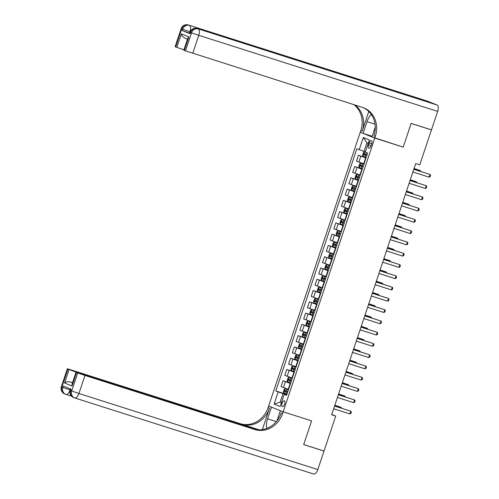 <?xml version="1.0" encoding="UTF-8"?>
<svg xmlns="http://www.w3.org/2000/svg" width="499" height="499" viewBox="0 0 499 499"><rect width="100%" height="100%" fill="white"/><g stroke="black" fill="none" stroke-linecap="round" stroke-linejoin="round"><path stroke-width="0.75" d="M284.617 404.209A3.044 1.354 -72.3 0 0 284.287 400.803A3.044 1.354 -72.3 0 0 282.11 403.198A3.044 1.354 -72.3 0 0 282.44 406.604A3.044 1.354 -72.3 0 0 284.617 404.209M427.138 101.035A5.707 2.532 107.7 0 1 427.219 101.054A5.707 2.532 107.7 0 1 427.3 101.085L437.112 105.033A5.707 2.532 107.7 0 1 437.654 111.389L431.467 129.877L411.157 123.409L403.217 147.13L411.139 123.459L431.454 129.927L419.759 164.876L415.698 163.585L331.648 414.775L335.708 416.072L324.019 451.021L303.704 444.553L311.626 420.875L283.189 411.818L374.78 138.073L360.253 132.235L268.119 407.602A23.79 21.307 -68.1 0 1 240.262 423.682L67.377 368.742L67.92 368.998L61.882 387.037L62.862 387.436L63.317 386.083L71.17 389.239L70.715 390.592L71.694 390.985L77.732 372.946L76.572 372.479L72.049 386.008L64.552 382.995C65.799 381.866 67.59 381.492 69.935 381.885L72.461 382.901M369.241 142.907L368.58 144.897A2.95 1.31 -72.3 0 0 368.898 148.197A2.95 1.31 -72.3 0 0 371.013 145.876L371.674 143.887A2.95 1.31 -72.3 0 0 371.356 140.587A2.95 1.31 -72.3 0 0 369.241 142.907L371.736 143.706M77.732 372.946L84.961 375.448L78.929 393.486L317.813 469.559L324.001 451.065L303.685 444.597L311.626 420.875L283.189 411.818L268.662 405.98L271.506 407.122L267.583 418.848A10.704 4.747 -72.3 0 0 266.822 428.423M368.206 143.35L366.902 142.82L364.033 151.39L356.841 148.771L275.81 390.948L286.875 394.472M359.211 149.725L363.291 137.549L369.335 139.982L365.262 152.158L367.632 153.112L286.601 395.289L284.23 394.329L280.151 406.51L274.107 404.078L278.18 391.902L275.81 390.948M431.454 129.927L430.855 129.684M375.26 126.996L371.936 136.932L403.217 147.13L374.78 138.073L375.323 136.452A23.79 21.307 111.9 0 0 363.883 107.915A23.79 21.307 111.9 0 0 362.555 107.435L185.503 50.854L191.535 32.815L190.556 32.423L190.1 33.776L189.564 33.514L190.019 32.161L190.556 32.423A5.707 5.115 111.9 0 1 197.242 28.562L437.112 105.033M335.708 416.072L331.748 414.476M284.23 394.329L286.7 394.99M281.473 402.562L280.139 402.138L281.442 402.662M365.374 151.815L364.033 151.39M365.998 158.002L358.438 155.27L366.098 157.709M364.033 163.865L356.479 161.133L358.438 155.27M362.224 169.28L354.67 166.541L362.324 168.98M360.259 175.143L352.706 172.404L354.67 166.541M358.45 180.551L350.897 177.819L358.55 180.258M356.492 186.414L348.932 183.682L350.897 177.819M354.677 191.828L347.123 189.09L354.777 191.529M352.718 197.691L345.165 194.953L347.123 189.09M350.909 203.099L343.349 200.367L351.009 202.806M348.944 208.962L341.391 206.23L343.349 200.367M347.136 214.377L339.582 211.638L347.235 214.077M345.171 220.24L337.617 217.502L339.582 211.638M343.362 225.654L335.808 222.916L343.462 225.355M341.403 231.511L333.843 228.779L335.808 222.916M339.588 236.925L332.035 234.187L339.688 236.626M337.63 242.788L330.07 240.05L332.035 234.187M335.815 248.203L328.261 245.464L335.914 247.903M333.856 254.066L326.302 251.328L328.261 245.464M332.047 259.474L324.487 256.742L332.147 259.174M330.082 265.337L322.529 262.599L324.487 256.742M328.273 270.751L320.72 268.013L328.373 270.452M326.309 276.614L318.755 273.876L320.72 268.013M324.5 282.022L316.946 279.29L324.599 281.723M322.541 287.886L314.981 285.154L316.946 279.29M320.726 293.3L313.172 290.561L320.826 293M318.767 299.163L311.208 296.425L313.172 290.561M316.952 304.571L309.399 301.839L317.052 304.271M314.994 310.434L307.44 307.702L309.399 301.839M313.185 315.848L305.625 313.11L313.285 315.549M311.22 321.712L303.666 318.973L305.625 313.11M309.411 327.119L301.858 324.387L309.511 326.826M307.446 332.983L299.893 330.251L301.858 324.387M305.637 338.397L298.084 335.659L305.737 338.097M303.679 344.26L296.119 341.522L298.084 335.659M301.864 349.668L294.31 346.936L301.964 349.375M299.905 355.531L292.352 352.799L294.31 346.936M298.096 360.945L290.537 358.207L298.196 360.646M296.132 366.809L288.578 364.07L290.537 358.207M294.323 372.217L286.763 369.485L294.422 371.923M292.358 378.08L284.804 375.348L286.763 369.485M290.549 383.494L282.995 380.756L290.649 383.195M288.584 389.357L281.031 386.619L282.995 380.756M286.775 394.771L283.002 393.568L280.139 402.138L274.107 404.078M278.18 391.902L283.002 393.568M366.902 142.82L363.291 137.549M413.783 169.292L430.013 174.463L430.55 175.355L430.101 176.708L429.109 177.17L412.879 171.999M429.109 177.17L430.013 174.463L413.802 169.242M365.274 152.108L364.569 151.877L363.484 152.463L362.573 155.17L363.047 156.362L366.172 157.478M364.569 151.877L365.262 152.139M367.108 154.684L364.389 153.742L364.027 154.827L366.746 155.763M366.759 155.732L365.199 155.201L365.561 154.116M363.047 156.362L364.538 151.896M419.971 171.207L420.202 170.515L414.033 168.55M420.726 171.444L420.202 170.515L414.051 168.5M410.016 180.569L426.246 185.734L426.782 186.632L426.327 187.986L425.341 188.441L409.111 183.276M425.341 188.441L426.246 185.734L410.035 180.513M406.242 191.841L422.472 197.011L423.009 197.903L422.553 199.257L421.568 199.719L405.338 194.548M421.568 199.719L422.472 197.011L406.261 191.791M402.468 203.118L418.698 208.283L419.235 209.181L418.78 210.534L417.794 210.99L401.564 205.825M417.794 210.99L418.698 208.283L402.487 203.062M363.921 164.208L360.796 163.154L359.71 163.741L358.806 166.448L359.286 167.664L362.399 168.749M360.796 163.154L363.908 164.24M363.334 165.955L360.615 165.019L360.253 166.098L362.973 167.04M362.985 167.003L361.426 166.473L361.787 165.394M416.197 182.478L416.428 181.792L410.259 179.827M416.952 182.721L416.428 181.792L410.278 179.771M360.147 175.48L357.022 174.432L355.937 175.018L355.032 177.719L355.513 178.941L358.625 180.027M357.022 174.432L360.135 175.517M359.561 177.232L356.835 176.29L356.486 177.376L359.199 178.311M359.211 178.28L357.652 177.75L358.014 176.665M412.43 193.755L412.661 193.063L406.492 191.098M413.184 193.992L412.661 193.063L406.51 191.048M356.373 186.757L353.223 185.715L352.163 186.289L351.259 188.996L351.745 190.213L354.858 191.304M353.255 185.703L356.367 186.794M355.793 188.503L353.061 187.562L352.712 188.647L355.431 189.589M355.438 189.551L353.878 189.021L354.24 187.942M408.656 205.027L408.887 204.341L402.718 202.376M409.411 205.27L408.887 204.341L402.737 202.32M398.695 214.389L414.925 219.56L415.461 220.452L415.012 221.806L414.02 222.267L397.79 217.096M414.02 222.267L414.925 219.56L398.713 214.339M352.606 198.028L349.45 196.993L348.389 197.567L347.485 200.267L347.971 201.49L351.084 202.575M349.481 196.98L352.593 198.066M352.02 199.781L349.288 198.839L348.938 199.924L351.658 200.86M351.67 200.829L350.105 200.299L350.466 199.213M404.882 216.304L405.113 215.612L398.944 213.647M405.637 216.541L405.113 215.612L398.963 213.597M189.676 33.177L182.254 30.62L190.1 33.776M371.281 114.446A10.704 4.747 -72.3 0 0 367.027 121.656L363.104 133.383L360.253 132.235L360.802 130.613A23.79 21.307 111.9 0 0 353.922 104.684M368.798 111.495L362.212 131.181A23.79 21.307 111.9 0 0 355.07 105.052M187.474 39.172L184.942 38.149C182.846 37.032 181.655 35.604 181.374 33.845L188.872 36.864L184.343 50.393L185.503 50.854M184.343 50.393L183.807 50.131L187.78 38.255L188.872 36.864M387.218 89.059A5.707 2.532 107.7 0 1 387.299 89.084A5.707 2.532 107.7 0 1 387.38 89.109L379.527 85.953A5.707 2.532 107.7 0 1 380.357 86.87M372.154 136.264L363.104 133.383M183.906 49.819L176.846 47.374L181.374 33.845M182.254 30.62L182.703 29.266L181.723 28.873L175.685 46.912L176.846 47.374M175.685 46.912L175.149 46.65L181.187 28.611L181.723 28.873A5.707 5.115 111.9 0 1 188.41 25.012L379.527 85.953M375.323 136.452L373.907 135.884A23.79 21.307 111.9 0 0 363.172 107.641M262.355 429.627L269.535 408.17A23.79 21.307 -68.1 0 1 241.672 424.25L259.299 429.864M276.945 420.825L280.338 410.677L283.189 411.818L282.64 413.446A23.79 21.307 -68.1 0 1 254.783 429.527L84.961 375.448M64.552 382.995L69.074 369.466L67.92 368.998M69.074 369.466L76.216 372.235M258.002 429.826L76.31 371.967M317.813 469.559A5.707 2.532 107.7 0 1 313.728 474.05A5.707 2.532 107.7 0 1 313.646 474.019L74.919 398.002M324.001 451.065L323.408 450.828M256.979 429.733L76.572 372.479M72.517 382.733L69.935 381.885M282.64 413.446L281.23 412.873A23.79 21.307 -68.1 0 1 253.373 428.953L254.783 429.527M76.035 372.223L72.062 384.099L72.049 386.008M394.927 225.667L411.151 230.831L411.687 231.729L411.238 233.083L410.247 233.538L394.017 228.374M410.247 233.538L411.151 230.831L394.94 225.61M348.832 209.306L345.707 208.251L344.622 208.838L343.711 211.545L344.198 212.761L347.31 213.853M345.707 208.251L348.82 209.343M348.246 211.052L345.514 210.11L345.165 211.196L347.884 212.137M347.897 212.1L346.337 211.57L346.699 210.491M401.109 227.575L401.339 226.889L395.171 224.924M401.863 227.818L401.339 226.889L395.189 224.868M391.154 236.938L407.384 242.109L407.92 243.001L407.465 244.354L406.479 244.816L390.249 239.645M406.479 244.816L407.384 242.109L391.172 236.888M345.059 220.583L341.934 219.529L340.848 220.115L339.944 222.816L340.424 224.039L343.537 225.124M341.934 219.529L345.046 220.614M344.472 222.329L341.74 221.388L341.391 222.473L344.11 223.409M344.123 223.377L342.564 222.847L342.925 221.762M397.335 238.853L397.566 238.16L391.403 236.195M398.09 239.09L397.566 238.16L391.416 236.146M387.38 248.215L403.61 253.38L404.146 254.278L403.691 255.631L402.705 256.087L386.476 250.922M402.705 256.087L403.61 253.38L387.399 248.159M341.285 231.854L338.16 230.8L337.075 231.386L336.17 234.093L336.65 235.31L339.763 236.401M338.16 230.8L341.272 231.892M340.698 233.601L337.973 232.659L337.623 233.75L340.337 234.686M340.349 234.649L338.79 234.118L339.152 233.039M393.568 250.124L393.798 249.438L387.629 247.473M394.322 250.367L393.798 249.438L387.648 247.417M383.606 259.486L399.836 264.657L400.373 265.549L399.917 266.903L398.932 267.364L382.702 262.193M398.932 267.364L399.836 264.657L383.625 259.436M337.511 243.132L334.361 242.09L333.301 242.664L332.396 245.371L332.883 246.587L335.995 247.672M334.392 242.077L337.505 243.163M336.931 244.878L334.199 243.936L333.85 245.021L336.569 245.957M336.576 245.926L335.016 245.396L335.378 244.31M389.794 261.401L390.025 260.709L383.856 258.744M390.549 261.638L390.025 260.709L383.874 258.694M379.833 270.764L396.063 275.935L396.599 276.826L396.15 278.18L395.158 278.635L378.928 273.471M395.158 278.635L396.063 275.935L379.851 270.708M333.744 254.403L330.619 253.349L329.527 253.935L328.623 256.642L329.109 257.858L332.222 258.95M330.619 253.349L333.731 254.44M333.157 256.149L330.425 255.207L330.076 256.299L332.796 257.234M332.808 257.197L331.242 256.667L331.61 255.588M386.02 272.672L386.251 271.986L380.082 270.021M386.775 272.916L386.251 271.986L380.101 269.965M376.065 282.035L392.295 287.206L392.825 288.098L392.376 289.451L391.384 289.913L375.154 284.742M391.384 289.913L392.295 287.206L376.078 281.985M329.97 265.68L326.845 264.626L325.76 265.212L324.855 267.919L325.336 269.136L328.448 270.221M326.845 264.626L329.958 265.711M329.384 267.427L326.652 266.485L326.302 267.57L329.022 268.512M329.034 268.474L327.475 267.944L327.837 266.859M382.246 283.95L382.477 283.257L376.308 281.299M383.001 284.187L382.477 283.257L376.327 281.243M372.291 293.312L388.521 298.483L389.058 299.375L388.602 300.729L387.617 301.184L371.387 296.019M387.617 301.184L388.521 298.483L372.31 293.256M326.196 276.951L323.071 275.897L321.986 276.483L321.082 279.191L321.562 280.407L324.674 281.498M323.071 275.897L326.184 276.989M325.61 278.704L322.878 277.756L322.529 278.847L325.248 279.783M325.261 279.746L323.701 279.215L324.063 278.136M378.479 295.221L378.704 294.535L372.541 292.57M379.228 295.464L378.704 294.535L372.553 292.52M368.518 304.59L384.748 309.754L385.284 310.652L384.829 312L383.843 312.461L367.613 307.29M383.843 312.461L384.748 309.754L368.536 304.533M322.423 288.229L319.298 287.175L318.212 287.761L317.308 290.468L317.788 291.684L320.901 292.77M319.298 287.175L322.41 288.26M321.836 289.975L319.111 289.033L318.761 290.119L321.475 291.06M321.487 291.023L319.928 290.493L320.289 289.408M374.705 306.498L374.936 305.812L368.767 303.847M375.46 306.735L374.936 305.812L368.786 303.791M364.744 315.861L380.974 321.032L381.51 321.924L381.055 323.277L380.07 323.732L363.84 318.568M380.07 323.732L380.974 321.032L364.763 315.811M318.649 299.5L315.53 298.446L314.439 299.032L313.534 301.739L314.021 302.955L317.133 304.047M315.53 298.446L318.643 299.537M318.069 301.253L315.337 300.311L314.988 301.396L317.707 302.332M317.72 302.3L316.154 301.764L316.516 300.685M370.932 317.769L371.162 317.083L364.994 315.118M371.686 318.013L371.162 317.083L365.012 315.069M360.97 327.138L377.2 332.303L377.737 333.201L377.288 334.555L376.296 335.01L360.066 329.839M376.296 335.01L377.2 332.303L360.989 327.082M314.881 310.777L311.756 309.723L310.665 310.309L309.76 313.016L310.247 314.233L313.36 315.318M311.756 309.723L314.869 310.808M314.295 312.524L311.563 311.582L311.214 312.667L313.933 313.609M313.946 313.572L312.38 313.041L312.748 311.956M367.158 329.047L367.389 328.361L361.22 326.396M367.913 329.284L367.389 328.361L361.239 326.34M357.203 338.409L373.433 343.58L373.963 344.472L373.514 345.826L372.522 346.287L356.292 341.116M372.522 346.287L373.433 343.58L357.215 338.359M311.108 322.048L307.983 320.994L306.897 321.581L305.993 324.288L306.473 325.504L309.586 326.596M307.983 320.994L311.095 322.086M310.521 323.801L307.789 322.859L307.44 323.945L310.16 324.88M310.172 324.849L308.613 324.319L308.975 323.233M363.384 340.318L363.615 339.632L357.446 337.667M364.139 340.561L363.615 339.632L357.465 337.617M353.429 349.687L369.659 354.851L370.196 355.75L369.74 357.103L368.755 357.558L352.525 352.388M368.755 357.558L369.659 354.851L353.448 349.631M307.334 333.326L304.209 332.272L303.124 332.858L302.219 335.565L302.7 336.781L305.812 337.867M304.209 332.272L307.322 333.357M306.748 335.072L304.034 334.137L303.666 335.216L306.386 336.158M306.398 336.12L304.839 335.59L305.201 334.511M359.617 351.595L359.841 350.909L353.679 348.944M360.372 351.839L359.841 350.909L353.691 348.888M349.656 360.958L365.886 366.129L366.422 367.021L365.967 368.374L364.981 368.836L348.751 363.665M364.981 368.836L365.886 366.129L349.674 360.908M303.56 344.597L300.435 343.549L299.35 344.129L298.446 346.836L298.932 348.059L302.045 349.144M300.435 343.549L303.548 344.634M302.98 346.35L300.261 345.408L299.899 346.493L302.612 347.429M302.625 347.398L301.065 346.867L301.427 345.782M355.843 362.873L356.074 362.18L349.905 360.216M356.598 363.11L356.074 362.18L349.924 360.166M345.882 372.235L362.112 377.4L362.648 378.298L362.193 379.652L361.207 380.107L344.977 374.942M361.207 380.107L362.112 377.4L345.901 372.179M299.793 355.874L296.668 354.82L295.576 355.407L294.672 358.114L295.159 359.33L298.271 360.421M296.668 354.82L299.78 355.912M299.207 357.621L296.487 356.685L296.125 357.764L298.845 358.706M298.857 358.669L297.292 358.139L297.654 357.059M352.069 374.144L352.3 373.458L346.131 371.493M352.824 374.387L352.3 373.458L346.15 371.437M342.108 383.506L358.338 388.677L358.875 389.569L358.425 390.923L357.434 391.384L341.204 386.214M357.434 391.384L358.338 388.677L342.127 383.457M296.019 367.145L292.863 366.11L291.809 366.684L290.898 369.385L291.385 370.607L294.497 371.693M292.894 366.098L296.007 367.183M295.433 368.898L292.713 367.956L292.352 369.042L295.071 369.977M295.084 369.946L293.524 369.416L293.886 368.331M348.296 385.421L348.527 384.729L342.358 382.764M349.051 385.658L348.527 384.729L342.376 382.714M338.341 394.784L354.571 399.949L355.101 400.847L354.652 402.2L353.66 402.656L337.43 397.491M353.66 402.656L354.571 399.949L338.359 394.728M292.246 378.423L289.121 377.369L288.035 377.955L287.131 380.662L287.611 381.878L290.724 382.97M287.599 381.847L289.096 377.381L292.233 378.46M291.659 380.169L288.94 379.234L288.578 380.313L291.297 381.255M291.31 381.217L289.751 380.687L290.112 379.608M344.522 396.693L344.753 396.006L338.584 394.042M345.277 396.936L344.753 396.006L338.603 393.985M334.567 406.055L350.797 411.226L351.333 412.118L350.878 413.471L349.893 413.933L333.663 408.762M349.893 413.933L350.797 411.226L334.586 406.005M288.472 389.7L285.347 388.646L284.262 389.232L283.357 391.933L283.837 393.156L286.95 394.241M283.825 393.125L285.322 388.659L288.459 389.731M287.886 391.447L285.172 390.505L284.81 391.59L287.524 392.526M287.536 392.495L285.977 391.964L286.339 390.879M340.755 407.97L340.985 407.278L334.817 405.313M341.509 408.207L340.985 407.278L334.835 405.263M363.677 163.753L365.636 157.89M359.904 175.024L361.862 169.167M356.13 186.302L358.089 180.438M352.356 197.573L354.321 191.716M348.583 208.85L350.548 202.987M344.815 220.128L346.774 214.264M341.042 231.399L343 225.536M337.268 242.676L339.226 236.813M333.494 253.947L335.459 248.084M329.72 265.225L331.685 259.361M325.953 276.496L327.912 270.633M322.179 287.773L324.138 281.91M318.406 299.044L320.37 293.181M314.632 310.322L316.597 304.459M310.858 321.593L312.823 315.73M307.091 332.87L309.049 327.007M303.317 344.142L305.276 338.278M299.543 355.419L301.508 349.556M295.77 366.69L297.735 360.833M291.996 377.968L293.961 372.104M288.229 389.245L290.187 383.382M358.856 162.088L360.814 156.224M355.082 173.359L357.041 167.496M351.308 184.636L353.273 178.773M347.535 195.907L349.5 190.044M343.767 207.185L345.726 201.322M339.994 218.456L341.952 212.593M336.22 229.733L338.179 223.87M332.446 241.005L334.411 235.148M328.673 252.282L330.637 246.419M324.905 263.559L326.864 257.696M321.131 274.83L323.09 268.967M317.358 286.108L319.323 280.245M313.584 297.379L315.549 291.516M309.81 308.656L311.775 302.793M306.043 319.928L308.002 314.064M302.269 331.205L304.228 325.342M298.496 342.476L300.46 336.613M294.722 353.754L296.687 347.89M290.948 365.025L292.913 359.161M287.181 376.302L289.139 370.439M283.407 387.573L285.366 381.71M371.075 145.689L368.58 144.897M365.455 155.326L364.881 157.042M366.366 152.6L365.817 154.247M365.199 155.201L364.027 154.827M360.771 163.167L359.274 167.633M361.681 166.604L361.108 168.313M362.617 163.803L362.043 165.518M361.426 166.473L360.253 166.098M356.997 174.444L355.5 178.91M357.908 177.875L357.334 179.59M358.843 175.08L358.27 176.796M357.652 177.75L356.486 177.376M353.223 185.715L351.733 190.181M354.14 189.152L353.566 190.861M355.076 186.352L354.502 188.067M353.878 189.021L352.712 188.647M349.45 196.993L347.959 201.459M350.367 200.423L349.793 202.139M351.302 197.629L350.728 199.344M350.105 200.299L348.938 199.924M362.212 131.181L360.802 130.613M427.3 101.085L188.41 25.012A5.707 2.532 -72.3 0 0 188.329 24.981A5.707 2.532 -72.3 0 0 188.198 24.95M387.38 89.109L197.242 28.562A5.707 2.532 -72.3 0 0 197.161 28.537A5.707 2.532 -72.3 0 0 197.03 28.499M437.654 111.389L198.77 35.317L192.733 53.356M190.138 31.83L189.483 33.121M198.77 35.317A5.707 2.532 -72.3 0 0 198.222 28.961A5.707 5.115 -68.1 0 0 191.535 32.815L198.77 35.317M189.938 31.768A5.707 2.532 -72.3 0 0 189.389 25.405A5.707 5.115 -68.1 0 0 182.703 29.266L189.938 31.768M375.03 124.201L367.027 121.656M269.535 408.17L268.119 407.602M241.672 424.25L240.262 423.682M70.428 388.939L70.097 389.931L62.862 387.436A5.707 5.115 -68.1 0 0 65.612 394.285A5.707 5.115 -68.1 0 0 65.93 394.397A5.707 2.532 -72.3 0 0 66.005 394.428L71.569 396.2L66.086 394.447M67.377 368.742L61.346 386.781L61.882 387.037A5.707 5.115 111.9 0 0 64.627 393.886L65.612 394.285A5.707 5.707 0 0 0 66.005 394.428A5.707 2.532 -72.3 0 0 70.097 389.931L70.29 389.993M78.929 393.486L71.694 390.985A5.707 5.115 -68.1 0 0 74.438 397.834A5.707 5.707 0 0 0 74.838 397.977A5.707 2.532 -72.3 0 0 78.929 393.486M70.615 389.014L70.178 390.33L70.715 390.592A5.707 5.115 111.9 0 0 73.459 397.441L74.438 397.834A5.707 5.115 -68.1 0 0 74.763 397.946A5.707 2.532 -72.3 0 0 74.838 397.977L313.728 474.05M276.29 421.624L267.583 418.848M345.682 208.264L344.185 212.73M346.593 211.701L346.019 213.416M347.529 208.906L346.955 210.615M346.337 211.57L345.165 211.196M341.909 219.541L340.412 224.007M342.819 222.972L342.245 224.687M343.755 220.178L343.181 221.893M342.564 222.847L341.391 222.473M338.135 230.819L336.638 235.279M339.046 234.249L338.478 235.965M339.981 231.455L339.407 233.164M338.79 234.118L337.623 233.75M334.361 242.09L332.87 246.556M335.278 245.52L334.704 247.236M336.214 242.726L335.64 244.441M335.016 245.396L333.85 245.021M330.588 253.367L329.097 257.827M331.504 256.798L330.931 258.513M332.44 254.003L331.866 255.713M331.242 256.667L330.076 256.299M326.82 264.638L325.323 269.104M327.731 268.069L327.157 269.784M328.666 265.275L328.093 266.99M327.475 267.944L326.302 267.57M323.046 275.916L321.549 280.376M323.957 279.346L323.383 281.062M324.893 276.552L324.319 278.261M323.701 279.215L322.529 278.847M319.273 287.187L317.776 291.653M320.183 290.624L319.616 292.333M321.119 287.823L320.551 289.539M319.928 290.493L318.761 290.119M315.499 298.464L314.008 302.93M316.416 301.895L315.842 303.61M317.352 299.101L316.778 300.816M316.154 301.764L314.988 301.396M311.725 309.736L310.235 314.202M312.642 313.172L312.068 314.881M313.578 310.372L313.004 312.087M312.38 313.041L311.214 312.667M307.958 321.013L306.461 325.479M308.869 324.444L308.295 326.159M309.804 321.649L309.23 323.364M308.613 324.319L307.44 323.945M304.184 332.284L302.687 336.75M305.095 335.721L304.521 337.43M306.03 332.92L305.457 334.636M304.839 335.59L303.666 335.216M300.41 343.561L298.92 348.028M301.327 346.992L300.754 348.707M302.257 344.198L301.689 345.913M301.065 346.867L299.899 346.493M296.637 354.833L295.146 359.299M297.554 358.27L296.98 359.979M298.489 355.469L297.915 357.184M297.292 358.139L296.125 357.764M292.863 366.11L291.372 370.576M293.78 369.541L293.206 371.256M294.716 366.746L294.142 368.462M293.524 369.416L292.352 369.042M290.006 380.818L289.432 382.533M290.942 378.024L290.368 379.733M289.751 380.687L288.578 380.313M286.233 392.089L285.659 393.805M287.168 389.295L286.594 391.01M285.977 391.964L284.81 391.59M387.299 89.084L197.161 28.537A5.707 5.707 0 0 0 190.019 32.161M181.187 28.611A5.707 5.707 0 0 1 188.329 24.981L427.219 101.054M61.346 386.781A5.707 5.707 0 0 0 64.627 393.886M70.178 390.33A5.707 5.707 0 0 0 73.459 397.441"/></g></svg>
